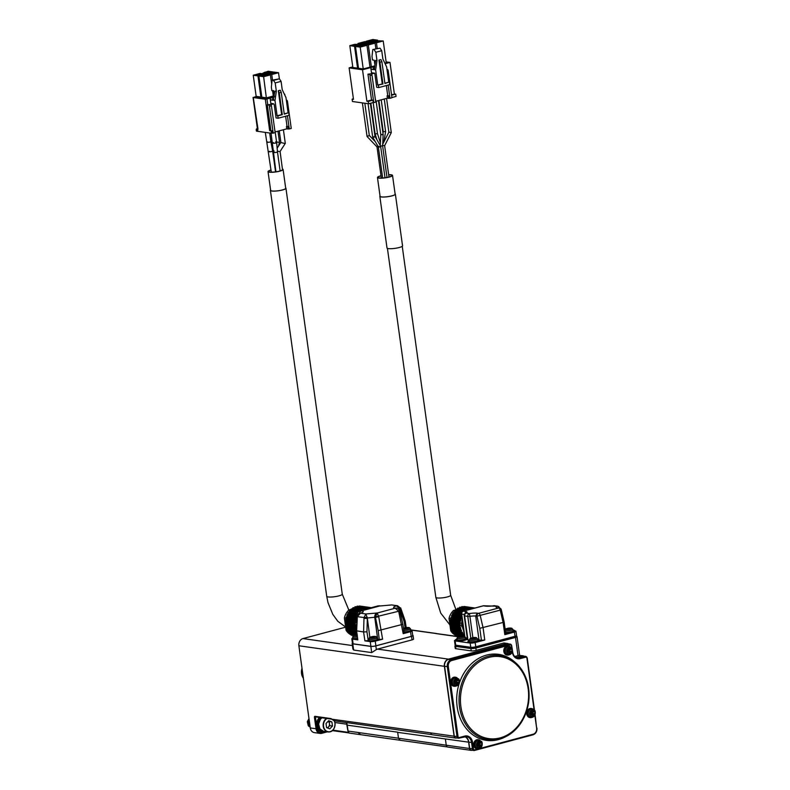 <?xml version="1.0" encoding="UTF-8"?>
<svg xmlns="http://www.w3.org/2000/svg" width="790" height="790" viewBox="0 0 790 790"><rect width="100%" height="100%" fill="white"/><g stroke="black" fill="none" stroke-linecap="round" stroke-linejoin="round"><path stroke-width="1.19" d="M345.635 627.171L302.975 638.577A6.034 4.947 98 0 0 298.877 645.766L310.282 727.946L316.03 728.755L314.45 717.399A1.205 0.652 -105 0 1 314.973 716.313L331.207 718.614A0.721 0.593 98 0 0 331.691 719.167L430.827 732.913A2.409 1.975 98 0 0 432.456 734.779L455.702 738.058A2.409 1.975 98 0 0 456.363 738.018L456.63 737.949M508.355 643.84A2.409 1.975 98 0 0 506.864 643.524L448.473 659.137A6.034 4.947 98 0 0 444.375 666.316L454.072 736.191A2.409 1.975 98 0 0 455.702 738.058M412.706 635.328A3.624 0.681 172.1 0 1 413.081 635.565L413.565 639.09A3.624 0.681 172.1 0 1 412.034 639.87L377.501 649.104A6.034 4.947 -82 0 0 376.346 649.597L371.695 652.599L353.653 650.052L352.903 649.005L352.143 643.554A3.624 0.681 172.1 0 1 352.439 643.228M516.413 636.365A3.624 0.681 172.1 0 1 517.035 636.651A3.624 0.681 172.1 0 1 515.505 637.441L475.866 648.037A3.624 0.681 172.1 0 1 470.87 648.531L455.553 646.368A3.624 0.681 172.1 0 1 454.912 646.082L455.238 648.422A3.624 0.681 -7.9 0 0 455.879 648.718L471.196 650.881A3.624 0.681 -7.9 0 0 476.192 650.377L503.586 643.06A2.409 1.975 -82 0 1 504.247 643.02L507.526 643.475M464.688 736.695A7.238 5.935 -82 0 1 468.618 742.165L469.497 748.486A2.409 1.975 98 0 0 471.788 750.312L472.055 750.243M468.618 742.165L397.676 732.36A7.238 5.935 98 0 0 397.656 732.172L347.126 725.141A7.456 6.113 98 0 0 346.435 722.564L347.936 731.046L347.136 725.19M269.854 72.532A3.14 0.593 -7.9 0 0 269.755 72.512A3.14 0.593 -7.9 0 0 265.43 72.947A3.14 0.593 -7.9 0 0 264.472 73.273M275.512 73.332A3.14 0.593 -7.9 0 0 275.414 73.312A3.14 0.593 -7.9 0 0 271.089 73.747A3.14 0.593 -7.9 0 0 270.131 74.072M267.395 75.504A3.14 0.593 -7.9 0 0 267.297 75.484A3.14 0.593 -7.9 0 0 262.961 75.919A3.14 0.593 -7.9 0 0 262.013 76.245M261.727 74.704A3.14 0.593 -7.9 0 0 261.628 74.685A3.14 0.593 -7.9 0 0 257.303 75.119A3.14 0.593 -7.9 0 0 256.355 75.445M269.094 72.769A3.496 0.662 172.1 0 1 263.663 73.035A3.496 0.662 172.1 0 1 267.02 71.841A3.496 0.662 172.1 0 1 270.565 72.078A3.496 0.662 172.1 0 1 269.094 72.769M274.752 73.569A3.496 0.662 172.1 0 1 269.331 73.835A3.496 0.662 172.1 0 1 272.678 72.641A3.496 0.662 172.1 0 1 276.224 72.877A3.496 0.662 172.1 0 1 274.752 73.569M266.625 75.741A3.496 0.662 172.1 0 1 261.204 76.008A3.496 0.662 172.1 0 1 264.551 74.813A3.496 0.662 172.1 0 1 268.106 75.05A3.496 0.662 172.1 0 1 266.625 75.741M260.967 74.941A3.496 0.662 172.1 0 1 255.545 75.208A3.496 0.662 172.1 0 1 258.893 74.013A3.496 0.662 172.1 0 1 262.438 74.25A3.496 0.662 172.1 0 1 260.967 74.941M268.047 73.203L262.734 73.253L268.136 71.248L272.846 71.92L268.096 73.579M273.794 72.048L278.515 72.72L271.74 74.527L267.02 73.865L273.794 72.048M263.623 76.699L258.903 76.038L265.667 74.221L270.387 74.892L263.623 76.699L266.467 98.75L261.144 97.93M257.955 75.899L253.244 75.238L260.009 73.421L264.729 74.092L257.955 75.899L260.888 97.032L261.786 96.795M274.298 95.778L273.577 90.623L271.839 90.643L271.345 87.117L272.135 80.205L279.384 78.822L273.498 80.402L275.197 82.94L276.352 91.275L274.989 100.528L273.251 100.152M272.135 80.205L273.498 80.402M262.813 73.816L262.734 73.253M264.709 73.539L264.838 74.448M284.232 113.888L288.093 112.852L285.98 97.595L282.237 89.705L281.082 81.37L279.384 78.822L278.515 72.72M267.02 73.865L267.099 74.428M272.52 80.106L271.74 74.527M258.903 76.038L261.836 97.17L266.556 97.832L273.32 96.025L272.57 90.633M271.681 84.204L270.387 74.892M255.476 97.13L256.167 96.37L253.244 75.238M281.082 81.37L275.197 82.94M279.275 92.884L282.307 114.678L281.625 114.59L278.317 90.751L279.275 92.884L281.24 92.361L284.272 114.155L288.093 112.852M278.317 90.751L280.272 90.228L281.24 92.361M273.083 100.231L274.979 91.087L276.352 91.275M273.32 96.025L274.416 96.627M261.362 97.861L261.836 97.17M261.52 97.763L260.809 97.95L260.888 97.032L256.167 96.37M256.177 96.479L253.274 97.535L265.312 99.234L269.676 130.696L272.313 130.834L269.676 130.696M274.989 100.528L277.112 115.794L277.794 115.893L278.12 118.233L276.066 117.947L274.278 105.031A1.205 0.652 -105 0 0 273.429 103.767L271.513 103.49A1.205 0.652 -105 0 0 271.365 103.5A1.205 0.652 -105 0 0 270.99 104.566L270.111 98.227L272.471 97.605A1.689 0.909 -105 0 0 273.656 99.382L271.296 100.004A1.689 0.909 75 0 1 270.111 98.227L265.312 99.234M271.296 100.004L272.935 100.241M277.112 115.794L281.625 114.59M277.794 115.893L282.307 114.678M288.785 112.95L289.11 115.301L278.12 118.233M286.326 100.113L286.642 100.162A1.205 0.652 75 0 1 287.491 101.426L291.243 128.434L289.278 128.958L287.442 115.745M257.372 128.513L257.254 128.543A1.205 0.988 98 0 0 256.434 129.985L256.424 129.728M256.562 130.903L256.434 129.985L257.807 130.172L257.935 128.642L253.274 97.535M273.192 133.253L269.439 106.255A1.205 0.652 -105 0 0 268.59 104.981L267.306 104.803L270.555 104.458A1.205 0.652 75 0 1 271.404 105.732L275.147 132.73L271.424 133.253L256.602 131.16M273.33 103.747A1.205 0.652 -105 0 0 273.35 103.944L270.99 104.566M288.409 126.528L287.817 126.686L288.143 129.037L286.77 128.839L286.444 126.499L288.409 126.528L288.735 128.879L288.143 129.037M286.444 126.499L287.817 126.686M274.861 130.153L275.118 132.523M270.891 130.626L267.306 104.803M272.471 97.605L274.091 97.17M287.037 126.341L285.634 116.229M288.735 128.879L289.278 128.958M272.639 133.184L272.313 130.834M286.77 128.839L275.118 131.96M274.14 151.828C272.896 152.549 273.705 152.717 276.569 152.342L277.468 151.848L276.648 142.556L275.75 143.059C272.886 143.434 272.076 143.257 273.32 142.536M275.947 171.805L271.059 133.194M269.38 151.334C268.116 151.927 268.916 151.986 271.76 151.492L272.668 151.068L270.891 141.647L269.983 142.062C267.139 142.556 266.339 142.506 267.603 141.904M271.296 172.151L265.312 132.384M277.468 151.848L280.114 170.926M272.668 151.068L275.552 171.864M302.007 668.32A9.658 7.92 98 0 0 303.39 678.235M284.341 143.385L281.151 142.605M279.058 142.348L275.651 141.825M277.399 151.157L279.107 151.492M273.962 150.762L273.419 150.347M271.019 170.136A7.001 1.313 172.1 0 0 268.63 171.499A7.001 1.313 172.1 0 0 275.641 171.855A7.001 1.313 172.1 0 0 282.504 169.613L280.075 151.483L285.299 143.395L283.413 129.738M282.504 169.04A7.604 1.432 172.1 0 1 283.096 169.485A7.604 1.432 172.1 0 1 272.817 172.25A7.604 1.432 172.1 0 1 268.037 171.578A7.604 1.432 172.1 0 1 271 169.998M283.096 169.485L285.704 188.277A7.604 1.432 172.1 0 1 275.424 191.032A7.604 1.432 172.1 0 1 270.644 190.36L268.037 171.578M285.654 187.911A7.841 1.471 172.1 0 1 285.941 188.237A7.841 1.471 172.1 0 1 275.335 191.081A7.841 1.471 172.1 0 1 270.407 190.4A7.841 1.471 172.1 0 1 270.595 190.005M351.046 609.396L348.913 609.959A14.487 11.88 98 0 0 344.361 617.968L346.069 630.242A14.487 11.88 98 0 0 351.027 634.795M346.218 618.224L344.361 617.968M346.069 630.242L347.965 630.519M348.913 609.959L350.78 610.226M327.544 727.975L328.403 727.057A3.624 2.972 -82 0 1 327.228 727.847A3.624 2.972 98 0 0 329.45 723.61A3.624 2.972 98 0 0 328.156 721.28A3.624 2.972 98 0 1 329.46 723.61L329.173 721.576L328.215 721.211M352.567 635.377L352.883 635.99M350.711 633.896L351.264 635.19L353.229 635.466L351.264 635.19M362.393 610.068L363.045 609.031L353.199 607.638L348.035 612.843L345.536 620.032L346.109 627.606L349.605 633.738L355.411 634.558L349.605 633.738M353.199 607.638L364.21 609.11L365.029 608.073L355.184 606.681L354.285 607.787M365.029 608.073L366.027 608.458L367.113 607.52L357.258 606.127L356.478 606.858M329.736 725.645L328.403 727.057A3.624 2.972 98 0 0 329.46 723.61L329.736 725.645L332.472 726.03L329.815 728.854L326.586 727.61L326.023 723.541L328.679 720.717L331.909 721.961L329.173 721.576M408.065 628.011L408.4 627.615L408.065 628.011A11.139 6.024 -105 0 1 408.736 628.366L408.756 628.386A3.417 0.642 -7.9 0 1 408.124 628.573L408.065 628.011M403.601 629.067A3.417 0.642 -7.9 0 0 403.976 629.087L404.006 629.067A11.139 9.134 98 0 1 404.865 628.554L406.692 628.376A11.139 6.024 -105 0 1 407.354 628.731L407.383 628.751A3.417 0.642 -7.9 0 0 408.124 628.573M407.354 628.731A3.387 0.632 -7.9 0 1 404.006 629.067L403.907 628.425A11.139 9.134 98 0 0 403.532 628.633M407.443 627.477L407.601 628.682L408.4 627.517A11.139 9.134 98 0 0 407.689 627.477A11.139 9.134 98 0 0 407.443 627.477L405.606 627.665A11.139 6.024 -105 0 0 405.023 627.843L405.774 628.86M407.67 627.477A11.169 11.169 0 0 0 405.744 627.635L405.695 628.297M367.113 607.52L368.091 608.112L369.207 607.382L369.967 608.043M356.3 629.274L355.224 623.725L356.981 616.121M354.641 635.733L354.552 635.081A11.139 9.134 98 0 0 353.693 635.595A3.417 0.642 -7.9 0 0 354.621 635.743L354.651 635.723A11.139 9.134 98 0 1 355.51 635.219L357.337 635.032M356.389 634.291A11.169 11.169 0 0 1 356.675 634.251L356.25 634.321A11.139 6.024 -105 0 0 355.658 634.498L356.418 635.525M374.786 637.49L374.707 636.928A11.139 6.024 -105 0 1 375.378 637.283L375.398 637.303A3.387 0.632 -7.9 0 0 375.971 636.562A11.139 9.134 98 0 0 375.043 636.533M373.996 637.649A3.387 0.632 -7.9 0 1 370.648 637.984L370.55 637.342A11.139 9.134 98 0 0 369.69 637.856A3.417 0.642 -7.9 0 0 370.619 638.004L370.648 637.984A11.139 9.134 98 0 1 371.507 637.471L373.334 637.293A11.139 6.024 -105 0 1 373.996 637.649L374.026 637.668A3.417 0.642 -7.9 0 0 374.766 637.49A3.417 0.642 -7.9 0 0 375.398 637.303M374.233 637.619L375.013 636.424A11.139 9.134 98 0 0 374.332 636.394A11.139 9.134 98 0 0 374.085 636.394L372.248 636.582A11.139 6.024 -105 0 0 371.665 636.76L372.416 637.777M374.312 636.394A11.169 11.169 0 0 0 372.386 636.552L372.337 637.214M408.331 627.615L408.4 627.517A3.417 0.642 -7.9 0 1 408.983 627.556A3.417 0.642 -7.9 0 1 409.358 627.645L409.329 627.645A11.139 9.134 98 0 0 408.4 627.615M404.233 628.03A11.139 6.024 -105 0 0 403.769 628.159A11.139 6.024 -105 0 0 403.651 628.208A3.387 0.632 -7.9 0 0 403.483 628.277A11.169 11.169 0 0 1 403.759 628.168M405.003 627.852A3.417 0.642 -7.9 0 0 404.292 628.02M354.878 634.686A11.139 6.024 -105 0 0 354.414 634.814A11.139 6.024 -105 0 0 354.285 634.864A3.387 0.632 -7.9 0 0 354.108 634.943A3.387 0.632 -7.9 0 0 353.693 635.595L353.663 635.614M355.648 634.508A3.417 0.642 -7.9 0 0 354.937 634.676M374.974 636.533L375.043 636.434A3.417 0.642 -7.9 0 1 375.625 636.473A3.417 0.642 -7.9 0 1 376 636.562L375.971 636.562M370.875 636.947A11.139 6.024 -105 0 0 370.421 637.076A11.139 6.024 -105 0 0 370.293 637.125A3.387 0.632 -7.9 0 0 370.105 637.194A3.387 0.632 -7.9 0 0 369.69 637.856L369.661 637.866M371.646 636.77A3.417 0.642 -7.9 0 0 370.935 636.938M331.909 721.961L332.472 726.03M404.026 631.812A4.227 0.79 -7.9 0 0 408.934 631.17A4.227 0.79 -7.9 0 0 410.721 630.252L410.524 628.83A4.227 0.79 172.1 0 1 408.736 629.749A4.227 0.79 172.1 0 1 403.799 630.39M357.011 636.868A4.227 0.79 172.1 0 1 352.804 636.651L353.002 638.073A4.227 0.79 -7.9 0 0 357.199 638.29M368.802 638.903L368.999 640.335A4.227 0.79 -7.9 0 0 371.3 640.72A4.227 0.79 -7.9 0 0 375.576 640.088A4.227 0.79 -7.9 0 0 377.363 639.169L377.166 637.747A4.227 0.79 172.1 0 1 375.378 638.666A4.227 0.79 172.1 0 1 371.103 639.298A4.227 0.79 172.1 0 1 368.802 638.903L370.105 637.194A11.169 11.169 0 0 1 370.401 637.086M308.989 718.574L307.32 721.685L308.268 725.684A4.829 3.96 98 0 0 310.144 726.938M309.097 719.374L308.07 722.267L308.791 724.766L309.996 725.892M308.268 725.684L310.055 726.899M309.068 719.186L308.179 723.591L310.095 726.593M309.295 720.796L309.018 722.771L309.966 725.684M395.217 608.201A3.624 2.972 98 0 1 396.215 608.132L395.237 608.201L398.654 611.253L399.74 610.986L375.418 616.911L377.235 613.01L395.217 608.201C392.768 607.727 393.163 606.927 396.432 605.802L397.577 605.752M411.383 630.608L411.452 630.618A3.624 0.681 172.1 0 1 412.094 630.904A3.624 0.681 172.1 0 1 410.563 631.694L403.206 633.659L404.223 633.126L402.861 624.288L378.173 630.667L375.457 617.355L378.736 616.733L377.235 613.01A3.624 2.972 -82 0 0 374.756 617.257L367.32 617.987L365.869 613.968L377.215 613.01M410.662 629.818A4.829 0.909 172.1 0 1 411.323 630.173A4.829 0.909 172.1 0 1 408.934 631.309A4.829 0.909 172.1 0 1 404.046 631.951M405.201 621.068L400.984 608.794A2.409 0.681 161 0 1 400.056 609.732L399.76 608.596L396.432 605.802L391.81 604.942L379.664 605.999A3.624 2.972 -82 0 1 380.662 605.94L379.328 605.752M399.76 608.596L400.658 607.915M391.81 604.942L397.577 605.762L400.826 608.34A2.409 0.691 161.1 0 1 399.928 609.268L399.029 609.534M359.687 610.798L360.556 610.66C358.295 611.361 357.248 612.744 357.406 614.808L357.426 615.005M379.664 605.999L361.662 610.808A3.624 2.972 98 0 0 359.302 613.465M357.208 638.399A4.829 0.909 172.1 0 1 352.399 638.152A4.829 0.909 172.1 0 1 352.942 637.639M369.848 637.313L367.32 617.987L357.347 616.674L360.457 613.208L359.697 613.326L360.872 613.07M359.717 613.317C359.677 612.596 358.759 613.583 356.952 616.279L357.347 616.674A2.409 0.563 -171 0 1 356.952 616.269M361.662 610.808C364.121 611.282 363.716 612.082 360.457 613.208L365.869 613.968L363.993 617.612L367.212 617.296M377.64 638.814L374.756 617.257L375.418 616.911M377.304 638.735A4.829 0.909 172.1 0 1 377.966 639.09A4.829 0.909 172.1 0 1 373.305 640.65A4.829 0.909 172.1 0 1 368.407 640.413A4.829 0.909 172.1 0 1 368.94 639.89M310.006 725.911L308.989 723.828L309.246 720.44M310.115 726.682L307.932 723.048L309.038 718.979M404.154 632.652A4.829 0.909 -7.9 0 0 409.032 632.01A4.829 0.909 -7.9 0 0 411.422 630.874L411.323 630.173M406.178 627.566L405.221 621.138L404.223 621.849L400.056 609.732L401.468 618.363M359.924 610.729C359.322 609.999 358.334 611.292 356.971 614.6L357.11 615.677M352.399 638.152L352.498 638.853A4.829 0.909 -7.9 0 0 353.357 639.238A4.829 0.909 -7.9 0 0 357.297 639.11M366.945 631.812L368.239 640.542L364.911 640.878L363.588 631.941L366.945 631.812L367.33 618.481L363.983 618.353L363.993 617.849M357.327 616.911L356.231 630.726M363.983 618.353L363.588 631.941L356.231 630.785L357.801 639.87L352.468 639.12A3.624 0.681 172.1 0 1 351.827 638.824A3.624 0.681 172.1 0 1 352.429 638.35M377.995 639.317L379.269 639.495L378.173 630.667M368.407 640.413L368.496 641.115A4.829 0.909 -7.9 0 0 369.355 641.5A4.829 0.909 -7.9 0 0 374.776 641.125A4.829 0.909 -7.9 0 0 378.064 639.791L377.966 639.09M412.094 630.904L412.745 635.595A3.624 0.681 172.1 0 1 411.215 636.385L375.892 645.825L375.24 641.134L382.597 639.169L379.269 639.495M403.206 633.659L398.703 611.391M364.911 640.878L370.243 641.628L370.895 646.329L353.12 643.811A3.624 0.681 172.1 0 1 352.478 643.524L351.827 638.824M375.24 641.134A3.624 0.681 172.1 0 1 370.243 641.628M326.586 731.718A8.206 6.735 -82 0 1 323.317 732.231A8.206 6.735 -82 0 1 317.856 726.277A8.206 6.735 -82 0 1 320.651 717.606M375.892 645.825A3.624 0.681 172.1 0 1 370.895 646.329M319.565 717.458A8.206 6.735 98 0 0 316.691 725.733A8.206 6.735 98 0 0 322.221 732.083L323.317 732.231M348.568 732.399L347.946 731.017M346.504 722.574A7.238 5.935 -82 0 1 347.245 725.22L347.126 725.141M413.081 635.565A3.624 0.681 172.1 0 1 411.541 636.355L375.833 645.904A3.624 0.681 172.1 0 1 370.836 646.398L352.784 643.85A3.624 0.681 172.1 0 1 352.143 643.554M310.282 727.946A6.034 4.947 98 0 0 314.351 732.616L320.088 733.426A6.034 4.947 -82 0 1 316.03 728.755L317.027 728.657A5.313 4.355 98 0 0 322.063 732.676L321.747 733.318A6.034 4.947 -82 0 1 320.088 733.426L327.376 731.836M347.245 725.22L348.064 731.106L349.111 733.051L400.194 740.269M432.012 734.651L334.279 720.845L332.086 719.453M331.928 719.246L335.167 720.816M457.538 636.483L411.304 630.104M508.424 649.923A0.81 0.672 -82 0 1 508.059 651.325A0.81 0.672 -82 0 1 507.279 650.506M531.344 712.471A0.81 0.672 -82 0 1 530.979 713.874A0.81 0.672 -82 0 1 530.199 713.054M478.296 743.706A0.81 0.672 -82 0 1 477.93 745.098A0.81 0.672 -82 0 1 477.15 744.279M455.366 681.158A0.81 0.672 -82 0 1 455 682.55A0.81 0.672 -82 0 1 454.22 681.731A1.541 1.264 -82 0 0 454.783 683.202M510.557 653.745A3.387 2.775 98 0 0 512.206 650.851L510.765 651.009L509.866 652.589L510.557 653.745A11.139 6.024 -105 0 0 510.567 652.688L511.466 651.108A11.139 2.094 172.1 0 0 512.206 650.851L512.206 650.851A3.417 2.804 98 0 0 511.999 649.192L511.979 649.202A11.139 2.094 172.1 0 1 511.239 649.469L510.913 649.499M511.239 649.469L509.975 648.462A11.139 6.024 -105 0 0 509.669 647.365A3.417 2.804 98 0 0 508.286 647.701L508.296 647.741A11.139 6.024 -105 0 1 508.602 648.827L507.703 650.407A11.139 2.094 172.1 0 1 506.647 650.624A3.417 2.804 98 0 0 506.844 652.283L506.874 652.273A11.139 2.094 172.1 0 0 507.931 652.056L509.195 653.054A11.139 6.024 -105 0 1 509.185 654.11L509.185 654.11A3.417 2.804 98 0 0 509.886 654.061A3.417 2.804 98 0 0 510.557 653.774M511.979 649.202A3.387 2.775 98 0 0 509.669 647.365L509.274 648.363L510.587 649.38M508.642 649.074A1.541 1.264 -82 0 1 508.632 652.125M507.842 651.967A1.541 1.264 -82 0 1 507.229 650.516M535.146 713.39L533.685 713.558L532.786 715.138L533.477 716.293A11.139 6.024 -105 0 0 533.487 715.236L534.386 713.656A11.139 2.094 172.1 0 0 535.126 713.4L535.146 713.39A3.417 2.804 98 0 0 534.919 711.741L534.899 711.75A11.139 2.094 172.1 0 1 534.159 712.017L533.843 712.047M534.159 712.017L532.904 711.01A11.139 6.024 -105 0 0 532.598 709.914L532.588 709.884A3.417 2.804 98 0 0 531.206 710.25L531.226 710.279A11.139 6.024 -105 0 1 531.532 711.375L530.633 712.955A11.139 2.094 172.1 0 1 529.577 713.173L529.537 713.182A3.417 2.804 98 0 0 529.764 714.832L529.804 714.822A11.139 2.094 172.1 0 0 530.86 714.604L532.114 715.602A11.139 6.024 -105 0 1 532.105 716.658L532.105 716.658A3.417 2.804 98 0 0 532.806 716.609A3.417 2.804 98 0 0 533.477 716.323M532.588 709.884L532.203 710.911L533.517 711.918M531.571 711.622A1.541 1.264 -82 0 1 531.552 714.674M530.762 714.515A1.541 1.264 -82 0 1 530.159 713.054M481.11 743.242L479.846 742.245A11.139 6.024 -105 0 0 479.54 741.148L479.53 741.109A3.417 2.804 98 0 0 478.157 741.474L478.167 741.514A11.139 6.024 -105 0 1 478.473 742.61L477.575 744.19A11.139 2.094 172.1 0 1 476.518 744.407L476.488 744.417A3.417 2.804 98 0 0 476.716 746.056L476.745 746.046A3.387 2.775 98 0 0 479.056 747.883L479.056 747.923A3.417 2.804 98 0 0 479.757 747.844A3.417 2.804 98 0 0 480.429 747.557A3.387 2.775 98 0 0 482.078 744.624L480.636 744.792L479.737 746.372L480.429 747.557A11.139 6.024 -105 0 0 480.438 746.471L481.337 744.891A11.139 2.094 172.1 0 0 482.078 744.624L482.078 744.624A3.417 2.804 98 0 0 481.87 742.975L481.87 742.975A11.139 2.094 172.1 0 1 481.11 743.242L479.866 743.143M476.745 746.046A11.139 2.094 172.1 0 0 477.802 745.829L479.066 746.836A11.139 6.024 -105 0 1 479.056 747.883M479.53 741.109L479.145 742.146L480.458 743.153M478.513 742.847A1.541 1.264 -82 0 1 478.503 745.898M477.713 745.74A1.541 1.264 -82 0 1 477.101 744.289M459.178 682.066L457.716 682.244L456.808 683.824L457.499 684.97A11.139 6.024 -105 0 0 457.509 683.923L458.407 682.343A11.139 2.094 172.1 0 0 459.148 682.076L459.178 682.066A3.417 2.804 98 0 0 458.941 680.427L458.941 680.427A11.139 2.094 172.1 0 1 458.18 680.694L457.864 680.723M458.18 680.694L456.926 679.696A11.139 6.024 -105 0 0 456.62 678.6L456.61 678.561A3.417 2.804 98 0 0 455.238 678.926L455.247 678.966A11.139 6.024 -105 0 1 455.553 680.062L454.655 681.642A11.139 2.094 172.1 0 1 453.598 681.859L453.559 681.869A3.417 2.804 98 0 0 453.786 683.508L453.825 683.498A11.139 2.094 172.1 0 0 454.882 683.281L456.136 684.288A11.139 6.024 -105 0 1 456.126 685.335L456.126 685.374A3.417 2.804 98 0 0 456.827 685.295A3.417 2.804 98 0 0 457.499 685.009M456.61 678.561L456.225 679.598L457.538 680.605M455.593 680.299A1.541 1.264 -82 0 1 455.583 683.36M506.647 650.624L506.617 650.634A3.387 2.775 98 0 1 508.296 647.741M456.126 685.335A3.387 2.775 98 0 1 453.825 683.498L454.181 683.182M509.757 629.314A11.139 6.024 -105 0 0 509.096 628.949L507.259 629.136A11.139 9.134 98 0 0 506.4 629.64L506.311 628.998A11.139 9.134 98 0 0 505.452 629.512L505.422 629.531A3.417 0.642 -7.9 0 0 506.38 629.66L506.4 629.64A3.387 0.632 -7.9 0 0 509.757 629.314L509.777 629.324A3.417 0.642 -7.9 0 0 510.528 629.146L510.468 628.583A11.139 6.024 -105 0 1 511.13 628.939L511.15 628.958A3.387 0.632 -7.9 0 0 511.732 628.218A11.139 9.134 98 0 0 510.794 628.188M509.985 629.274L510.804 628.09A11.139 9.134 98 0 0 510.083 628.05A11.139 9.134 98 0 0 509.836 628.05L508.01 628.238A11.139 6.024 -105 0 0 507.417 628.415L508.177 629.433M510.073 628.05A11.169 11.169 0 0 0 508.148 628.208L508.098 628.87M475.225 638.587L475.146 638.024A11.139 6.024 -105 0 1 475.807 638.379L475.837 638.399A3.417 0.642 -7.9 0 1 475.205 638.587A3.417 0.642 -7.9 0 1 474.464 638.764A11.139 6.024 -105 0 0 473.773 638.389L471.946 638.577A11.139 9.134 98 0 0 471.087 639.08A3.387 0.632 -7.9 0 0 474.435 638.755L474.435 638.755M471.077 639.09L470.988 638.438A11.139 9.134 98 0 0 470.129 638.952L470.099 638.972A3.417 0.642 -7.9 0 0 471.057 639.1L471.087 639.08M474.523 637.49L474.681 638.695L475.452 637.53A11.139 9.134 98 0 0 474.77 637.49A11.139 9.134 98 0 0 474.523 637.49L472.687 637.678A11.139 6.024 -105 0 0 472.104 637.856L472.854 638.883M474.75 637.49A11.169 11.169 0 0 0 472.825 637.649L472.776 638.31M462.92 636.849L462.841 636.286A11.139 6.024 -105 0 1 463.503 636.641L463.523 636.661A3.417 0.642 -7.9 0 1 462.901 636.849A3.417 0.642 -7.9 0 1 462.15 637.026A11.139 6.024 -105 0 0 461.469 636.651L459.632 636.839A11.139 9.134 98 0 0 458.773 637.342L458.684 636.701A11.139 9.134 98 0 0 457.825 637.214L457.795 637.234A3.417 0.642 -7.9 0 0 458.753 637.362L458.773 637.342A3.387 0.632 -7.9 0 0 462.13 637.017L462.13 637.017M459.01 636.306L458.684 636.701L459.01 636.306A11.139 6.024 -105 0 0 458.546 636.434A11.139 6.024 -105 0 0 458.417 636.493A3.387 0.632 -7.9 0 0 458.24 636.562A3.387 0.632 -7.9 0 0 457.825 637.214M462.357 636.987L463.147 635.792A11.139 9.134 98 0 0 462.456 635.752A11.139 9.134 98 0 0 462.209 635.752L460.382 635.94A11.139 6.024 -105 0 0 459.79 636.118L460.55 637.145M462.446 635.752A11.169 11.169 0 0 0 460.521 635.911L460.471 636.572M510.735 628.188L510.804 628.09A3.417 0.642 -7.9 0 1 511.377 628.139A3.417 0.642 -7.9 0 1 511.762 628.228L511.732 628.218M506.637 628.603A11.139 6.024 -105 0 0 506.173 628.731A11.139 6.024 -105 0 0 506.044 628.781A3.387 0.632 -7.9 0 0 505.867 628.85A3.387 0.632 -7.9 0 0 505.452 629.512M507.397 628.425A3.417 0.642 -7.9 0 0 506.696 628.593M510.528 629.146A3.417 0.642 -7.9 0 0 511.15 628.958M475.412 637.629L475.481 637.53A3.417 0.642 -7.9 0 1 476.064 637.579A3.417 0.642 -7.9 0 1 476.439 637.668A11.139 9.134 98 0 0 475.471 637.629M471.314 638.043A11.139 6.024 -105 0 0 470.85 638.172A11.139 6.024 -105 0 0 470.731 638.231A3.387 0.632 -7.9 0 0 470.544 638.3A3.387 0.632 -7.9 0 0 470.129 638.952M476.439 637.668L476.41 637.658A3.387 0.632 -7.9 0 1 475.807 638.379M472.084 637.866A3.417 0.642 -7.9 0 0 471.373 638.034M463.108 635.891L463.177 635.792A3.417 0.642 -7.9 0 1 463.75 635.841A3.417 0.642 -7.9 0 1 464.135 635.93L464.105 635.92A11.139 9.134 98 0 0 463.167 635.891M459.77 636.128A3.417 0.642 -7.9 0 0 459.069 636.296M509.362 646.467L508.533 646.348A4.227 3.466 98 0 0 507.377 646.418A4.227 3.466 98 0 0 504.464 650.753A4.227 3.466 98 0 0 507.358 654.712L508.187 654.831A4.227 3.466 -82 0 1 505.343 650.16A4.227 3.466 -82 0 1 509.362 646.467L511.486 647.662C512.315 647.198 513.678 653.35 509.491 654.752L508.187 654.831A4.227 3.466 -82 0 0 509.343 654.752M532.292 709.015L531.463 708.897A4.227 3.466 98 0 0 530.297 708.966A4.227 3.466 98 0 0 527.394 713.301A4.227 3.466 98 0 0 530.278 717.261L531.107 717.379A4.227 3.466 -82 0 1 528.273 712.708A4.227 3.466 -82 0 1 532.292 709.015L534.405 710.21C535.245 709.746 536.598 715.888 532.42 717.3L531.107 717.379A4.227 3.466 -82 0 0 532.272 717.3M479.234 740.24L478.404 740.121A4.227 3.466 98 0 0 477.249 740.2A4.227 3.466 98 0 0 474.336 744.526A4.227 3.466 98 0 0 477.229 748.486L478.059 748.604A4.227 3.466 -82 0 1 475.215 743.943A4.227 3.466 -82 0 1 479.234 740.24L481.357 741.435C482.186 740.971 483.549 747.123 479.362 748.525L478.059 748.604A4.227 3.466 -82 0 0 479.214 748.535M456.314 677.692L455.484 677.573A4.227 3.466 98 0 0 454.319 677.652A4.227 3.466 98 0 0 451.416 681.977A4.227 3.466 98 0 0 454.299 685.937L455.129 686.056A4.227 3.466 -82 0 1 452.295 681.395A4.227 3.466 -82 0 1 456.314 677.692L458.427 678.887C459.267 678.422 460.619 684.575 456.442 685.977L455.129 686.056A4.227 3.466 -82 0 0 456.294 685.987M509.007 654.841A4.582 3.762 -82 0 1 508.562 654.989A4.582 3.762 -82 0 1 507.308 655.068A4.582 3.762 -82 0 1 504.168 650.772A4.582 3.762 -82 0 1 507.328 646.072A4.582 3.762 -82 0 1 508.592 645.993A4.582 3.762 -82 0 1 510.162 646.684M531.927 717.389A4.582 3.762 -82 0 1 531.492 717.537A4.582 3.762 -82 0 1 530.228 717.616A4.582 3.762 -82 0 1 527.088 713.321A4.582 3.762 -82 0 1 530.248 708.62A4.582 3.762 -82 0 1 531.512 708.531A4.582 3.762 -82 0 1 533.082 709.232M478.878 748.614A4.582 3.762 -82 0 1 478.434 748.772A4.582 3.762 -82 0 1 477.18 748.851A4.582 3.762 -82 0 1 474.04 744.545A4.582 3.762 -82 0 1 477.2 739.845A4.582 3.762 -82 0 1 478.454 739.766A4.582 3.762 -82 0 1 480.034 740.457M455.949 686.066A4.582 3.762 -82 0 1 455.514 686.224A4.582 3.762 -82 0 1 454.25 686.303A4.582 3.762 -82 0 1 451.11 681.997A4.582 3.762 -82 0 1 454.27 677.297A4.582 3.762 -82 0 1 455.534 677.218A4.582 3.762 -82 0 1 457.104 677.909M505.58 632.336A4.227 0.79 -7.9 0 0 511.337 631.743A4.227 0.79 -7.9 0 0 513.125 630.825L512.927 629.403A4.227 0.79 172.1 0 1 511.14 630.321A4.227 0.79 172.1 0 1 505.383 630.914M469.24 640.009L469.438 641.431A4.227 0.79 -7.9 0 0 471.729 641.816A4.227 0.79 -7.9 0 0 476.015 641.184A4.227 0.79 -7.9 0 0 477.802 640.265L477.604 638.843A4.227 0.79 172.1 0 1 475.817 639.762A4.227 0.79 172.1 0 1 471.531 640.394A4.227 0.79 172.1 0 1 469.24 640.009L470.544 638.3A11.169 11.169 0 0 1 470.84 638.182M456.936 638.271L457.134 639.693A4.227 0.79 -7.9 0 0 459.425 640.078A4.227 0.79 -7.9 0 0 463.71 639.446A4.227 0.79 -7.9 0 0 465.498 638.527L465.3 637.105A4.227 0.79 172.1 0 1 463.513 638.024A4.227 0.79 172.1 0 1 459.227 638.656A4.227 0.79 172.1 0 1 456.936 638.271L458.24 636.562A11.169 11.169 0 0 1 458.526 636.444M504.139 621.957L501.304 609.781L500.248 610.137A2.409 1.304 -105 0 0 498.628 607.984L497.74 607.856A2.409 1.975 -82 0 1 498.401 607.816L498.016 607.806M504.148 621.987L503.112 622.431L500.248 610.137L476.953 616.21A2.409 1.975 -82 0 1 478.592 613.336L498.628 607.984A2.409 1.975 98 0 1 499.29 607.945L498.401 607.816M514.665 661.951A43.45 35.639 98 0 0 457.183 692.376A43.45 35.639 98 0 0 503.99 737.534L505.333 736.892A42.512 34.869 -82 0 1 459.494 706.823A42.512 34.869 -82 0 1 476.242 662.336A42.512 34.869 -82 0 1 515.781 662.929A42.512 34.869 -82 0 1 528.619 688.347A42.512 34.869 -82 0 1 505.333 736.892C518.151 730.148 525.923 718.624 528.648 702.33C530.446 686.016 526.16 672.892 515.781 662.929L514.665 661.951M508.385 645.963A4.582 3.762 98 0 0 508.177 645.934A4.582 3.762 98 0 0 503.813 649.943A4.582 3.762 98 0 0 506.894 655.009A4.582 3.762 98 0 0 507.101 655.038M531.305 708.512A4.582 3.762 98 0 0 531.097 708.482A4.582 3.762 98 0 0 526.732 712.491A4.582 3.762 98 0 0 529.823 717.557A4.582 3.762 98 0 0 530.021 717.587M478.256 739.746A4.582 3.762 98 0 0 478.049 739.707A4.582 3.762 98 0 0 473.684 743.726A4.582 3.762 98 0 0 476.765 748.792A4.582 3.762 98 0 0 476.972 748.811M455.326 677.198A4.582 3.762 98 0 0 455.129 677.158A4.582 3.762 98 0 0 450.754 681.178A4.582 3.762 98 0 0 453.845 686.243A4.582 3.762 98 0 0 454.043 686.263M497.74 607.856A9.411 1.768 172.1 0 1 496.89 606.216L484.043 605.782A2.409 2.409 0 0 0 483.085 605.841A2.409 1.304 -105 0 0 482.818 605.979M499.557 607.994A2.409 2.409 0 0 0 497.552 606.167A2.409 1.975 -82 0 0 496.89 606.216A2.409 2.133 60.8 0 1 499.27 607.935A2.409 2.409 0 0 1 501.324 609.85M513.026 630.084A5.797 1.086 172.1 0 1 514.675 630.608A5.797 1.086 172.1 0 1 512.226 631.872A5.797 1.086 172.1 0 1 505.639 632.75M479.767 628.307L476.953 616.21L475.699 616.032A7.001 1.313 -7.9 0 0 469.912 616.338L469.418 613.554A9.411 1.768 172.1 0 1 477.269 613.149L478.592 613.336A2.409 1.304 -105 0 1 480.211 615.489L483.075 627.783L484.764 639.999L481.436 640.325L479.767 628.307L503.112 622.431L504.81 634.637L514.418 632.069L515.011 636.296L475.758 646.783A3.624 0.681 172.1 0 1 470.771 647.287L455.721 645.163A3.624 0.681 172.1 0 1 455.079 644.867L454.497 640.641A3.624 0.681 172.1 0 1 455.583 639.989M464.204 615.795A2.409 2.409 0 0 1 465.419 613.356A2.409 2.133 60.8 0 1 466.268 613.109L469.418 613.554A2.409 1.975 -82 0 0 467.779 616.427L464.204 615.795L467.522 639.742L469.26 640.117M477.703 639.525A5.797 1.086 172.1 0 1 479.362 640.048A5.797 1.086 172.1 0 1 476.903 641.312A5.797 1.086 172.1 0 1 471.028 642.171A5.797 1.086 172.1 0 1 467.887 641.648A5.797 1.086 172.1 0 1 469.339 640.69M465.399 637.787A5.797 1.086 172.1 0 1 467.048 638.31A5.797 1.086 172.1 0 1 464.599 639.574A5.797 1.086 172.1 0 1 458.723 640.433A5.797 1.086 172.1 0 1 455.573 639.91A5.797 1.086 172.1 0 1 457.025 638.952M478.987 639.742L475.699 616.032L477.269 613.149M464.214 615.055L465.814 611.539A9.411 1.768 172.1 0 1 466.268 613.109A2.409 1.975 -82 0 0 464.629 615.983L467.957 639.939M504.148 622.026L505.827 634.113L504.81 634.637M505.738 633.452A5.797 1.086 -7.9 0 0 512.325 632.573A5.797 1.086 -7.9 0 0 514.774 631.319L514.675 630.608M479.352 640.038L481.436 640.325M467.887 641.648L467.986 642.349A5.797 1.086 -7.9 0 0 471.126 642.882A5.797 1.086 -7.9 0 0 477.002 642.013A5.797 1.086 -7.9 0 0 479.461 640.759L479.362 640.048M455.573 639.91L455.672 640.611A5.797 1.086 -7.9 0 0 458.822 641.144A5.797 1.086 -7.9 0 0 464.698 640.275A5.797 1.086 -7.9 0 0 467.147 639.021L467.048 638.31M455.721 645.163L455.139 640.937L470.178 643.06L470.771 647.287M475.758 646.783L475.175 642.556A3.624 0.681 172.1 0 1 470.178 643.06M475.175 642.556L484.764 639.999M514.725 630.914L515.317 630.993A3.624 0.681 172.1 0 1 515.959 631.279A3.624 0.681 172.1 0 1 514.418 632.069M515.959 631.279L516.542 635.506A3.624 0.681 172.1 0 1 515.011 636.296M511.811 648.106L511.515 646.003A1.452 1.185 98 0 0 510.143 644.907L451.742 660.519A5.066 4.157 98 0 0 448.305 666.553L458.003 736.428A1.452 1.185 98 0 0 459.375 737.524L464.757 736.082A8.206 6.735 -82 0 1 472.548 742.403L471.551 742.501A7.485 6.132 98 0 0 466.505 736.606A7.485 6.132 98 0 0 464.609 736.695M534.099 709.884L526.94 658.287A1.452 1.185 98 0 0 525.567 657.201L520.185 658.633A8.206 6.735 -82 0 1 512.394 652.313L512.305 651.72M455.139 640.937A3.624 0.681 172.1 0 1 454.497 640.641M455.356 645.075L455.484 646.013A3.377 0.632 -7.9 0 0 456.087 646.279L471.126 648.402A3.377 0.632 -7.9 0 0 475.787 647.938L515.031 637.451A3.377 0.632 -7.9 0 0 516.462 636.72L516.334 635.782M474.8 749.819L474.484 750.461A2.173 1.778 -82 0 1 473.891 750.5L471.156 750.115A2.173 1.778 -82 0 1 469.695 748.436L468.816 742.116L471.551 742.501L472.43 748.821L473.427 748.723A1.452 1.185 98 0 0 474.8 749.819L533.201 734.206A5.066 4.157 98 0 0 536.637 728.173L534.84 715.276M468.816 742.116A7.485 6.132 98 0 0 465.122 736.606M516.295 657.616A7.485 6.132 98 0 0 516.946 657.487L522.318 656.046A2.173 1.778 -82 0 1 522.921 656.006L525.656 656.401A2.173 1.778 -82 0 1 527.118 658.08L526.94 658.287M459.375 737.524L459.069 738.166A2.173 1.778 -82 0 1 458.467 738.206L455.731 737.821A2.173 1.778 -82 0 1 454.27 736.142L444.572 666.256A5.797 4.75 -82 0 1 448.503 659.364L506.904 643.751A2.173 1.778 -82 0 1 507.496 643.722L510.231 644.107A2.173 1.778 -82 0 1 511.693 645.786L512.285 649.173M523.77 656.135A2.409 1.975 98 0 0 522.289 655.809L516.907 657.25A7.238 5.935 -82 0 1 515.9 657.418M514.705 656.5L518.023 655.611A3.624 0.681 -7.9 0 0 518.892 655.335L522.95 655.769M454.912 646.082A3.624 0.681 172.1 0 1 455.435 645.637M397.676 732.36L398.486 738.225L446.251 745.207A2.409 1.975 98 0 0 447.871 747.073L471.126 750.352M445.372 738.877L446.222 745.019M349.121 733.051L347.936 731.046L398.486 738.225L400.273 740.279L447.426 746.935M374.944 65.106L374.262 60.228L372.485 59.971L372.001 56.455L372.781 49.543L380.039 48.16L372.781 49.543M379.249 41.791A3.14 0.593 172.1 0 1 376.07 42.255A3.14 0.593 172.1 0 1 374.371 41.969A3.14 0.593 172.1 0 1 377.393 40.952A3.14 0.593 172.1 0 1 380.582 41.11A3.14 0.593 172.1 0 1 379.249 41.791M373.591 40.991A3.14 0.593 172.1 0 1 370.411 41.455A3.14 0.593 172.1 0 1 368.703 41.169A3.14 0.593 172.1 0 1 371.735 40.152A3.14 0.593 172.1 0 1 374.924 40.31A3.14 0.593 172.1 0 1 373.591 40.991M365.474 43.164A3.14 0.593 172.1 0 1 362.284 43.628A3.14 0.593 172.1 0 1 360.586 43.341A3.14 0.593 172.1 0 1 363.607 42.324A3.14 0.593 172.1 0 1 366.797 42.482A3.14 0.593 172.1 0 1 365.474 43.164M357.347 45.336A3.14 0.593 172.1 0 1 354.167 45.8A3.14 0.593 172.1 0 1 352.459 45.514A3.14 0.593 172.1 0 1 355.49 44.497A3.14 0.593 172.1 0 1 358.68 44.655A3.14 0.593 172.1 0 1 357.347 45.336M363.005 46.136A3.14 0.593 172.1 0 1 359.825 46.6A3.14 0.593 172.1 0 1 358.117 46.314A3.14 0.593 172.1 0 1 361.149 45.297A3.14 0.593 172.1 0 1 364.338 45.445A3.14 0.593 172.1 0 1 363.005 46.136M373.097 42.305L376.455 42.779L383.219 40.962L376.544 40.823L373.7 41.584L373.176 42.867M360.072 45.227L359.944 44.319L359.401 45.405M349.822 45.652L352.853 67.496L357.574 68.157L354.542 46.324L349.822 45.652L354.631 44.368L359.944 44.319M362.748 44.714L362.669 44.151L369.483 42.709M375.872 48.713L375.092 43.134L370.382 42.472L363.607 44.28L363.686 44.842M371.132 43.964A3.14 0.593 172.1 0 1 367.952 44.428A3.14 0.593 172.1 0 1 366.244 44.141A3.14 0.593 172.1 0 1 369.276 43.124A3.14 0.593 172.1 0 1 372.465 43.282A3.14 0.593 172.1 0 1 371.132 43.964M384.878 83.227L388.739 82.19L386.626 66.923L382.883 59.033L381.728 50.698L380.039 48.16M381.728 50.698L375.843 52.278L374.144 49.73M378.963 60.089L379.931 62.213L382.953 84.017L382.271 83.918L378.963 60.089L380.918 59.566L381.886 61.689L384.918 83.493L388.739 82.19M379.931 62.213L381.886 61.689M376.998 60.613L375.635 60.415L374.272 69.668L375.635 69.866L376.998 60.613L375.843 52.278M376.455 42.779L377.225 48.348M370.865 42.541L370.787 41.979L377.561 40.162L377.64 40.715M366.145 41.87L366.076 41.307L372.841 39.5L377.561 40.162M366.076 41.307L370.787 41.979M358.028 44.043L357.949 43.48L364.713 41.673L369.434 42.334M357.949 43.48L362.669 44.151M354.542 46.324L359.351 45.03M358.512 68.296L363.232 68.957L370.006 67.15L366.975 45.307L362.255 44.645L355.49 46.452L358.512 68.296L357.574 68.157M366.975 45.307L360.201 47.123L355.49 46.452M375.092 43.134L368.328 44.951L371.359 66.785L370.006 67.15M368.328 44.951L363.607 44.28M382.271 83.918L377.758 85.123L375.635 69.866M377.758 85.123L382.953 84.017M378.44 85.221L378.766 87.572L376.712 87.285L374.756 73.194L372.159 72.828A1.205 0.652 75 0 0 372.011 72.838A1.205 0.652 75 0 0 371.636 73.905L370.757 67.565L362.521 69.767L349.121 67.871L352.775 66.893M389.431 82.288L389.756 84.639L378.766 87.572M374.411 68.73L371.942 69.342A1.689 0.909 75 0 1 370.757 67.565L373.117 66.933A1.689 0.909 -105 0 0 374.302 68.71M374.272 69.668L371.942 69.342M384.849 63.18L386.251 62.805L383.219 40.962M360.201 47.123L363.232 68.957M371.359 66.785L374.825 65.856M386.972 69.421L387.347 69.471A1.205 0.652 75 0 1 388.196 70.745L391.949 97.753L389.984 98.276L388.147 85.063M353.406 98.799L352.113 99.145L353.486 99.343L349.121 67.871M370.026 75.603A1.205 0.652 -105 0 0 369.177 74.329L371.142 73.806A1.205 0.652 75 0 1 371.991 75.08L375.734 102.078L373.779 102.611L370.026 75.603L371.991 75.08M391.514 94.652L395.721 94.079L391.593 95.185M389.115 95.847L387.09 95.827L389.115 95.847L389.44 98.197L388.789 98.375L387.416 98.177L387.09 95.827M371.537 99.984L372.9 100.182L368.249 101.426L366.886 101.229L371.537 99.984L367.952 74.161L369.177 74.329M367.952 74.161L371.142 73.806M373.976 73.085A1.205 0.652 -105 0 0 373.996 73.273L371.636 73.905M374.737 66.498L373.117 66.933M386.122 61.877L389.993 62.42L385.105 63.723M388.789 98.375L388.463 96.025M387.742 95.659L386.34 85.547M389.44 98.197L389.984 98.276M395.721 94.079L396.047 96.429L391.919 97.535M394.358 93.892L389.993 62.42M352.113 99.145L352.439 101.495L368.575 103.776L368.249 101.426M366.886 101.229L362.521 69.767M372.9 100.182L373.226 102.532L368.575 103.776M373.226 102.532L373.779 102.611M375.507 99.481L375.704 101.871M387.416 98.177L375.764 101.298M368.821 135.89L367.528 136.028M372.979 137.351L373.147 136.502L372.979 137.351L374.529 137.016L374.697 136.156L374.529 137.016M390.783 132.671L389.391 132.157M383.792 142.141L385.619 131.634L383.229 131.594L378.904 100.449M382.656 134.853L382.923 134.33L380.997 134.843L381.264 134.31M376.949 133.708L375.655 133.865M381.323 178.066L376.998 146.891L378.153 146.614M378.617 147.147L378.795 146.288L378.617 147.147L380.178 146.802L380.346 145.943L380.178 146.802M382.4 145.429L384.463 145.587M388.976 177.009L384.631 145.696L391.307 132.621M380.484 146.278L382.409 145.765M388.67 174.837A7.001 1.313 172.1 0 1 391.929 175.489A7.001 1.313 172.1 0 1 390.793 176.407A7.001 1.313 172.1 0 1 383.091 177.987A7.001 1.313 172.1 0 1 378.064 177.414A7.001 1.313 172.1 0 1 381.017 175.894M388.65 174.699A7.604 1.432 172.1 0 1 392.531 175.41A7.604 1.432 172.1 0 1 391.287 176.407A7.604 1.432 172.1 0 1 382.933 178.115A7.604 1.432 172.1 0 1 377.462 177.493A7.604 1.432 172.1 0 1 380.997 175.765M392.531 175.41L395.138 194.192A7.604 1.432 172.1 0 1 393.894 195.189A7.604 1.432 172.1 0 1 385.54 196.898A7.604 1.432 172.1 0 1 380.069 196.285L377.462 177.493M395.089 193.836A7.841 1.471 172.1 0 1 395.375 194.162A7.841 1.471 172.1 0 1 394.091 195.189A7.841 1.471 172.1 0 1 385.471 196.957A7.841 1.471 172.1 0 1 379.832 196.315A7.841 1.471 172.1 0 1 380.02 195.92M395.375 194.162L402.545 245.818A7.841 1.471 172.1 0 1 401.261 246.845A7.841 1.471 172.1 0 1 392.64 248.613A7.841 1.471 172.1 0 1 387.001 247.971L379.832 196.315M455.702 609.88L453.569 610.453A14.487 11.88 98 0 0 449.016 618.452L450.725 630.736A14.487 11.88 98 0 0 455.682 635.288M450.873 618.718L449.016 618.452M450.725 630.736L452.621 631.003M453.569 610.453L455.435 610.71M457.222 635.861L457.766 636.76M455.366 634.38L455.919 635.674L459.533 636.177L455.919 635.674M467.285 610.068L467.7 609.515L457.854 608.122L452.828 613.099L450.191 620.515L450.764 628.09L454.102 634.054L464.095 635.614M469.655 608.557L459.839 607.164L458.941 608.28M468.796 609.663L469.507 608.656L470.682 608.942L471.768 608.004L461.913 606.611L461.133 607.352M471.768 608.004L472.766 608.606M472.864 608.577L474.267 608.201M464.293 635.634L461.478 631.773L460.066 627.033L460.076 621.631L461.656 616.595M457.854 608.122L468.697 609.692M469.685 608.557L459.839 607.164M463.552 630.292A12.798 10.497 -82 0 1 462.367 626.282L462.426 623.517A12.067 9.895 98 0 0 463.128 628.504M462.17 620.338L461.755 622.204A13.519 11.09 98 0 0 461.785 626.431L462.367 626.282M461.656 626.46L462.624 626.045M454.072 736.191L430.827 732.913M444.375 666.316L298.877 645.766M448.473 659.137L377.501 649.104M506.864 643.524L503.586 643.06M457.914 636.701L435.705 633.55M352.419 645.568L302.975 638.577M327.327 731.826L321.915 733.278M273.241 95.462L274.268 95.61M256.839 128.78A1.205 0.652 75 0 1 257.106 128.553A1.205 0.652 75 0 1 257.254 128.543L257.382 128.563M274.179 96.528L273.597 96.439M274.16 96.696L266.467 98.75M260.809 97.95L255.693 97.061M286.543 101.683L287.491 101.426M269.439 106.255L271.404 105.732M270.555 104.458L268.59 104.981M267.751 104.705L266.971 99.066M271.098 130.903L271.424 133.253M270.407 190.4L326.724 596.322A7.841 1.471 -7.9 0 0 331.662 597.003A7.841 1.471 -7.9 0 0 342.268 594.159A7.841 1.471 -7.9 0 0 342.248 594.08M354.364 607.717L364.21 609.11M364.852 608.162L355.006 606.769M355.224 606.69L365 608.073M365.671 608.32L366.195 608.389M357.1 606.187L366.945 607.579M367.034 607.52L357.327 606.147M359.233 606.029L369.078 607.421M369.108 607.401L359.46 606.039M369.286 607.411L371.182 607.678M353.337 635.367L351.115 635.051M350.75 633.965L355.224 634.597M355.776 634.459L349.447 633.56M349.239 632.415L356.567 633.452M349.101 632.247L356.547 633.294M348.163 631.961L356.527 633.145M356.507 632.948L348.015 631.753M347.975 630.568L356.349 631.743M347.867 630.371L356.329 631.565M346.978 629.897L356.28 631.21M356.25 630.983L346.869 629.66M346.988 628.475L356.28 629.778M346.909 628.257L356.29 629.581M346.109 627.606L355.954 628.998M355.885 628.741L346.04 627.349M346.306 626.194L356.152 627.576M346.257 625.957L356.102 627.349M345.566 625.157L355.411 626.549M355.382 626.273L345.536 624.88M345.961 623.784L355.806 625.176M345.941 623.547L355.786 624.93M345.378 622.609L355.224 624.001M355.224 623.725L345.378 622.332M345.941 621.315L355.786 622.708M345.961 621.078L355.806 622.471M345.536 620.032L355.382 621.424M355.421 621.147L345.576 619.755M346.267 618.866L356.112 620.249M346.316 618.619L356.162 620.012M346.04 617.504L355.885 618.886M355.964 618.619L346.119 617.237M346.919 616.486L356.764 617.869M346.998 616.249L356.843 617.642M346.879 615.084L356.725 616.467M356.833 616.22L346.988 614.827M347.876 614.245L357.09 615.538M347.985 614.028L357.06 615.311M348.035 612.843L356.962 614.097M356.971 613.85L348.173 612.615M349.111 612.201L357.08 613.326M349.249 612.013L357.149 613.129M349.457 610.838L357.801 612.013M357.979 611.815L349.634 610.64M350.602 610.423L358.324 611.509M350.77 610.255L358.532 611.351M351.135 609.13L360.803 610.492M361.168 610.354L351.323 608.962M352.31 608.942L361.662 610.265M352.488 608.813L362.037 610.166M352.992 607.767L362.837 609.149M356.339 634.953L356.25 634.321M374.243 637.599L374.085 636.394M407.443 627.527A3.387 0.632 -7.9 0 0 405.616 627.734M408.736 628.366A3.387 0.632 -7.9 0 0 409.329 627.645M354.651 635.723A3.387 0.632 -7.9 0 0 356.843 635.585M374.085 636.444A3.387 0.632 -7.9 0 0 372.258 636.651M327.021 718.505A7.001 5.737 98 0 0 323.772 727.343A7.001 5.737 98 0 0 330.635 731.461A7.001 5.737 98 0 0 334.94 723.265A7.001 5.737 98 0 0 334.17 720.816M334.288 720.845A7.238 5.935 -82 0 1 335 723.196A7.238 5.935 -82 0 1 328.097 731.935A7.238 5.935 -82 0 1 323.199 726.158A7.238 5.935 -82 0 1 326.527 718.436M322.014 717.804A7.238 5.935 98 0 0 318.686 725.516A7.238 5.935 98 0 0 323.584 731.303L328.097 731.935C330.427 732.133 334.772 731.481 335.039 723.215L334.328 720.845M378.736 616.733L382.597 639.169M405.112 627.803L404.223 621.849M357.307 617.405L356.646 630.963L357.801 639.87M410.563 631.694L411.215 636.385M353.12 643.811L352.468 639.12M346.968 724.232L334.921 722.524M316.474 717.024L315.556 716.886M322.063 732.676L323.584 732.271M314.45 717.399L315.447 717.29L317.027 728.657M332.866 730.158L348.281 732.34M352.784 643.85L353.653 650.052M370.836 646.398L371.695 652.599M375.833 645.904L376.346 649.597M411.541 636.355L412.034 639.87M314.973 716.313A0.721 0.593 98 0 0 315.654 716.866M360.526 734.522L358.008 732.508M510.765 651.009L511.466 651.108M509.866 652.589L510.567 652.688M509.274 648.363L509.975 648.462M533.685 713.558L534.386 713.656M532.786 715.138L533.487 715.236M532.203 710.911L532.904 711.01M480.636 744.792L481.337 744.891M479.737 746.372L480.438 746.471M479.145 742.146L479.846 742.245M457.716 682.244L458.407 682.343M456.808 683.824L457.509 683.923M456.225 679.598L456.926 679.696M506.874 652.273A3.387 2.775 98 0 0 509.185 654.11M534.899 711.75A3.387 2.775 98 0 0 532.598 709.914M531.226 710.279A3.387 2.775 98 0 0 529.577 713.173M529.804 714.822A3.387 2.775 98 0 0 532.105 716.658M533.477 716.293A3.387 2.775 98 0 0 535.126 713.4M481.851 742.985A3.387 2.775 98 0 0 479.54 741.148M478.167 741.514A3.387 2.775 98 0 0 476.518 744.407M458.921 680.437A3.387 2.775 98 0 0 456.62 678.6M455.247 678.966A3.387 2.775 98 0 0 453.598 681.859M457.499 684.97A3.387 2.775 98 0 0 459.148 682.076M510.004 629.255L509.836 628.05M462.377 636.957L462.209 635.752M509.846 628.099A3.387 0.632 -7.9 0 0 508.019 628.307M474.523 637.54A3.387 0.632 -7.9 0 0 472.697 637.747M462.219 635.802A3.387 0.632 -7.9 0 0 460.392 636.009M463.503 636.641A3.387 0.632 -7.9 0 0 464.105 635.92M488.941 657.399A41.376 33.931 98 0 0 460.896 706.645A41.376 33.931 98 0 0 500.11 737.899A41.376 33.931 98 0 0 528.155 688.663A41.376 33.931 98 0 0 488.941 657.399M486.097 606.078A2.409 1.975 -82 0 0 485.425 606.118A9.411 1.768 172.1 0 0 493.74 605.772A2.409 1.975 -82 0 1 494.402 605.723A2.409 2.409 0 0 0 493.711 605.732M472.864 637.649L469.912 616.338L467.779 616.427L470.8 638.202M464.392 614.462A7.001 1.313 -7.9 0 0 464.125 614.403L461.706 614.057L464.777 636.217M485.425 606.118L483.381 605.831A2.409 1.975 -82 0 1 484.043 605.782M463.039 611.203L483.085 605.841A2.409 1.304 -105 0 1 483.381 605.831L463.335 611.183A2.409 1.975 98 0 0 461.706 614.057L461.271 613.87A2.409 2.409 0 0 1 463.039 611.203A2.409 1.304 -105 0 1 463.335 611.183L465.814 611.539M472.548 742.403L473.427 748.723M464.757 736.082L464.53 736.724L459.237 738.127M474.662 750.421L532.885 734.848L473.891 750.5A2.173 1.778 -82 0 1 472.43 748.821L469.695 748.436M536.815 727.955L536.943 728.015C537.131 731.481 535.817 733.752 532.974 734.848L533.201 734.206M535.097 714.713L536.637 728.173M512.592 652.254A7.485 6.132 98 0 0 517.618 658.001A7.485 6.132 98 0 0 519.682 657.873L525.054 656.431L525.567 657.201M522.318 656.046L525.054 656.431A2.173 1.778 -82 0 1 525.656 656.401L527.246 658.129L534.484 710.299M516.946 657.487L519.682 657.873L520.185 658.633M511.515 646.003L510.231 644.107A2.173 1.778 -82 0 0 509.639 644.146L510.143 644.907M451.742 660.519L451.238 659.749L509.639 644.146L506.904 643.751M448.305 666.553L447.308 666.651A5.797 4.75 -82 0 1 451.238 659.749L448.503 659.364M458.003 736.428L457.005 736.527L447.308 666.651L444.572 666.256M466.505 736.606L458.467 738.206A2.173 1.778 -82 0 1 457.005 736.527L454.27 736.142M471.126 648.402L470.978 647.306M475.787 647.938L475.629 646.822M515.031 637.451L514.873 636.325M456.087 646.279L455.929 645.193M516.907 657.25L515.307 657.023M522.289 655.809L518.892 655.335M455.879 648.718L455.553 646.368M471.196 650.881L470.87 648.531M476.192 650.377L475.866 648.037M518.023 655.611L515.505 637.441M469.497 748.486L446.251 745.207M387.189 71.011L388.196 70.745M387.426 248.366L435.843 597.339A7.485 1.412 -7.9 0 0 441.116 597.951A7.485 1.412 -7.9 0 0 449.322 596.312A7.485 1.412 -7.9 0 0 450.665 595.275L402.248 246.312M463.888 606.513L473.733 607.905L464.115 606.523M473.941 607.905L474.889 608.033M455.405 634.459L464.303 635.713M453.756 632.731L463.602 634.123M453.894 632.899L463.74 634.291M452.818 632.444L462.663 633.837M452.522 630.855L462.367 632.247M452.631 631.052L462.476 632.444M451.633 630.381L461.478 631.773M451.564 628.741L461.409 630.134M451.643 628.958L461.488 630.351M450.764 628.09L460.61 629.482M450.912 626.44L460.758 627.833M450.962 626.677L460.807 628.07M450.221 625.64L460.066 627.033M450.596 624.031L460.442 625.423M450.616 624.268L460.461 625.66M450.033 623.093L459.879 624.485M450.616 621.562L460.461 622.955M450.596 621.809L460.442 623.201M450.191 620.515L460.037 621.908M450.972 619.113L460.817 620.506M450.922 619.35L460.768 620.743M450.695 617.987L460.54 619.38M451.653 616.743L461.498 618.136M451.574 616.97L461.419 618.363M451.534 615.568L461.38 616.96M452.64 614.521L461.538 615.775M452.532 614.729L461.567 616.002M452.69 613.326L461.37 614.551M453.904 612.497L461.251 613.534M453.766 612.685L461.261 613.751M454.112 611.322L461.548 612.378M455.425 610.749L462.111 611.687M455.257 610.907L461.933 611.845M455.791 609.613L464.411 610.838M457.143 609.297L465.656 610.502M456.966 609.426L465.28 610.601M457.647 608.251L467.492 609.643M470.327 608.804L470.85 608.883M461.755 606.681L471.6 608.063M459.02 608.201L468.865 609.594M469.507 608.656L459.662 607.263M464.885 610.71L455.978 609.455M461.676 612.171L454.29 611.124M461.33 614.304L452.828 613.099M461.488 616.704L451.643 615.321M460.619 619.113L450.774 617.721M460.076 621.631L450.231 620.239M459.879 624.209L450.033 622.816M460.037 626.766L450.191 625.374M460.54 629.225L450.695 627.833M461.37 631.536L451.525 630.144M462.515 633.629L452.67 632.237M463.947 635.446L454.102 634.054M459.82 636.108L455.771 635.535M471.689 608.014L461.982 606.641M257.372 128.484L257.106 128.553A1.205 1.205 0 0 0 256.227 129.886L256.385 131.061M253.057 97.437L257.5 129.432M284.756 94.188L284.913 95.343M276.648 142.556L275.167 131.95M270.891 141.647L269.686 133.006M277.142 148.194L280.885 142.407L279.275 130.844M279.492 142.091L277.981 131.189M278.495 146.091L279.482 142.319M272.975 150.604L275.917 171.815M285.941 188.237L342.268 594.159L348.825 610.048M326.724 596.322L328.008 602.632L332.817 614.393L337.853 621.305L345.625 627.043M407.838 627.902L407.936 628.623M404.47 628.139L404.549 628.731M369.207 607.382L359.361 605.989M371.28 607.658L361.435 606.266M355.115 634.795L355.194 635.387M374.48 636.819L374.579 637.54M371.112 637.056L371.191 637.649M354.404 634.824A11.169 11.169 0 0 0 354.108 634.943L352.804 636.651M410.524 628.83L408.983 627.556M377.166 637.747L375.625 636.473M399.631 610.601C398.239 608.636 397.163 607.826 396.402 608.162M380.662 605.94L390.872 604.992M399.74 610.986L402.861 624.248M356.902 616.773L356.882 617.267M321.994 717.804L320.464 719.157L318.597 724.045L319.891 728.913L323.584 731.303M359.885 610.739L378.321 605.812M315.457 716.876L331.672 719.167M332.363 730.622L348.716 732.883M411.027 629.916L436.347 633.491M509.994 649.37L510.873 649.489M532.914 711.909L533.793 712.037M456.936 680.595L457.815 680.723M510.231 628.475L510.33 629.196M506.874 628.712L506.953 629.304M474.909 637.915L475.017 638.636M471.551 638.152L471.63 638.745M462.604 636.177L462.703 636.898M459.247 636.414L459.326 637.007M506.153 628.741A11.169 11.169 0 0 0 505.867 628.85L505.156 629.235M512.927 629.403L511.377 628.139M477.604 638.843L476.064 637.579M465.3 637.105L463.75 635.841M494.402 605.723L497.552 606.167M512.473 650.496L512.7 652.165C513.322 655.542 514.962 657.487 517.618 658.001M464.342 635.98L461.271 613.87M519.623 655.305L517.035 636.651M369.315 135.515L364.832 103.243M367.044 136.394L362.393 102.898M374.993 136.453L370.392 103.293M372.683 137.055L368.061 103.697M391.297 132.532L386.567 98.404M388.878 132.295L384.256 99.026M385.619 131.634L381.215 99.836M383.14 134.488L378.44 100.577M380.78 134.685L376.139 101.189M377.462 133.559L373.156 102.552M375.141 134.014L370.856 103.164M375.359 141.756L369.286 135.406M377.008 146.91L367.074 136.512M380.582 146.081L374.983 136.364M378.371 146.98L372.742 137.213M382.706 144.264L388.868 132.197M382.962 133.145L383.229 131.594M382.627 146.012L383.15 134.567M380.286 145.567L380.78 134.596M380.405 142.911L377.462 133.52M376.939 139.761L375.151 134.073M378.341 146.94L382.656 178.017M380.632 146.249L385.007 177.78M382.627 145.923L387.001 177.454M450.665 595.275L455.889 609.475M435.843 597.339L440.721 613.109L449.915 624.949M464.105 635.614L454.26 634.222M474.978 608.014L466.09 606.76M473.862 607.865L464.016 606.473"/></g></svg>
